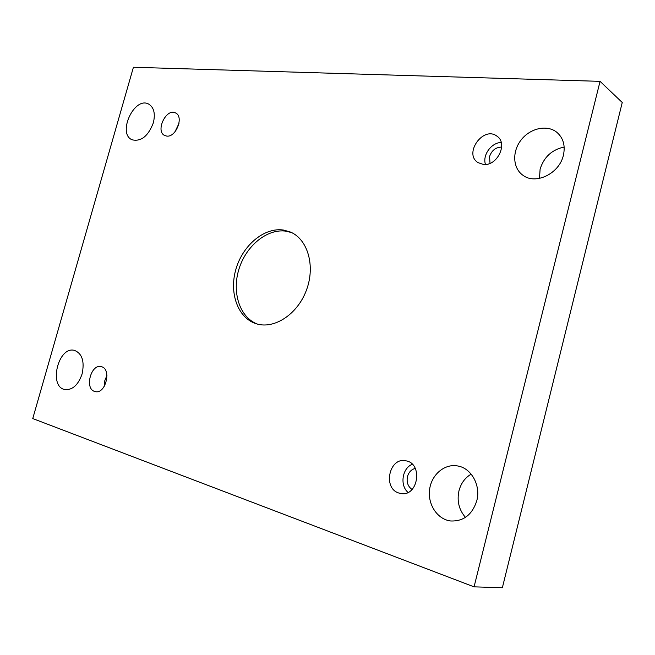 <?xml version="1.0" encoding="UTF-8"?>
<svg xmlns="http://www.w3.org/2000/svg" width="655" height="655" viewBox="0 0 655 655"><rect width="100%" height="100%" fill="white"/><g stroke="black" fill="none" stroke-linecap="round" stroke-linejoin="round"><path stroke-width="0.98" d="M600.062 81.351L133.415 67.26L32.75 418.57L474.064 586.847L600.062 81.351L622.25 102.499L502.36 587.74L474.064 586.847M94.623 391.436C84.356 388.628 90.996 363.681 101.181 366.653C111.907 368.413 105.791 394.433 95.278 391.616L94.623 391.436M398.895 493.043C382.397 488.327 389.324 456.74 405.879 460.825C423.277 463.314 418.217 497.03 400.868 493.518L398.895 493.043M483.284 164.421L478.044 162.62C463.29 153.786 483.292 125.547 496.94 136.158C508.37 143.339 497.153 166.493 483.284 164.421M166.722 136.084L164.814 135.56C154.973 131.483 166.288 107.649 175.573 112.955C184.161 116.541 176.105 137.591 166.722 136.084M153.327 122.894C155.513 113.667 153.966 107.404 148.701 104.096C134.349 95.998 116.918 133.767 132.154 139.81C141.12 141.816 148.177 136.174 153.327 122.894M563.398 155.251C565.478 145.549 563.275 137.886 556.791 132.269C546.999 124.344 530.051 128.233 521.069 140.023C511.915 151.69 512.767 168.376 523.083 175.36C535.716 185.037 559.419 173.583 563.398 155.251M82.104 373.948C84.7 361.429 82.178 353.585 74.555 350.417C58.303 345.611 48.159 387.015 65.058 389.602C72.599 390.102 78.281 384.886 82.104 373.948M476.775 500.78C480.95 485.478 471.444 468.341 458.025 466.024C444.933 463.257 431.579 474.384 429.623 489.318C427.445 504.219 437.278 519.399 450.665 520.979C463.511 521.495 472.214 514.764 476.775 500.78M283.648 230.077L290.493 232.058C307.834 239.329 315.579 266.135 306.376 290.312C297.386 314.564 273.913 329.653 256.072 323.701C237.618 317.896 228.857 292.539 236.029 268.812C242.972 245.019 264.505 227.048 283.648 230.077M465.468 517.376C458.934 509.795 456.772 500.903 458.991 490.71C460.997 483.275 465.05 477.757 471.166 474.138M539.491 178.389L540.105 169.154C543.937 157.012 551.952 149.643 564.168 147.039M106.953 375.331L104.833 380.555L104.407 386.147M412.06 489.49C407.909 486.493 406.387 482.178 407.492 476.529C408.794 472.132 411.381 469.43 415.262 468.415M412.298 464.289C402.244 468.104 399.583 485.29 408.016 492.413M490.03 163.316L489.547 156.586C491.708 150.396 495.753 147.219 501.673 147.072M501.206 142.471C491.275 142.602 482.227 155.309 485.486 164.43M178.979 123.435L174.991 131.802M257.448 324.102C239.615 317.446 231.624 292.195 239.01 268.935C246.182 245.617 267.412 228.227 286.284 231.223L291.794 232.672"/></g></svg>

